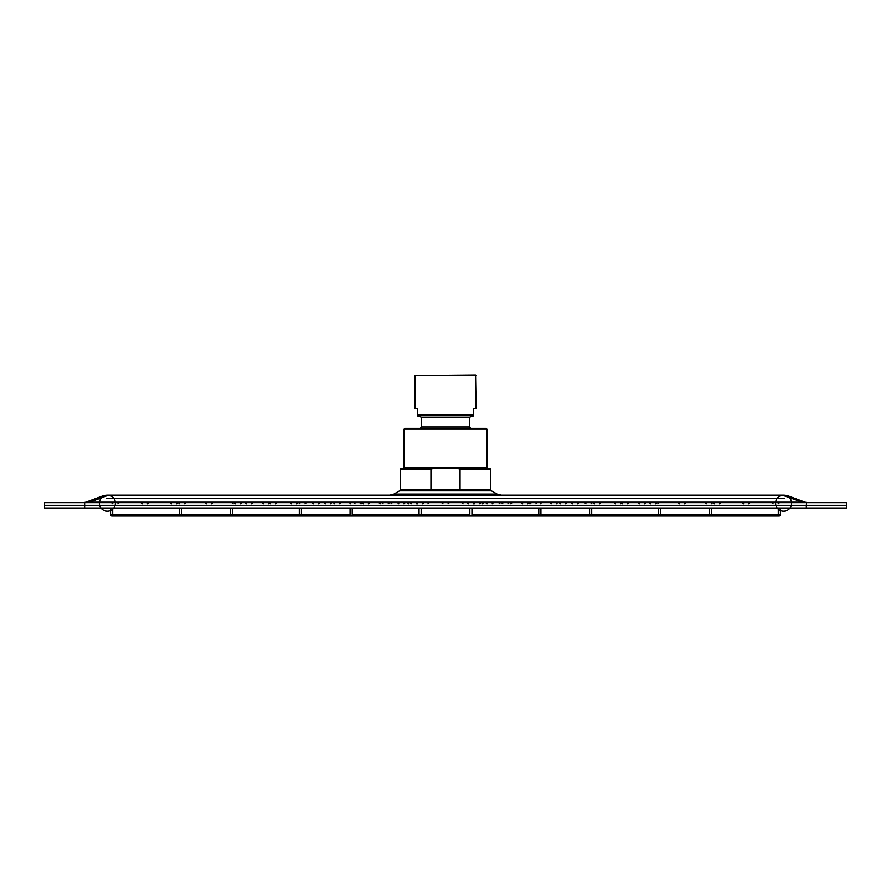 <?xml version="1.0" encoding="UTF-8"?>
<svg xmlns="http://www.w3.org/2000/svg" width="891" height="891" viewBox="0 0 891 891"><rect width="100%" height="100%" fill="white"/><g stroke="black" fill="none" stroke-linecap="round" stroke-linejoin="round"><path stroke-width="1.34" d="M806.6 502.635L806.355 505.308L846.45 505.308L44.55 505.308L806.355 505.308L806.355 507.981L44.55 507.981L44.55 502.635L846.45 502.635L846.45 507.981L806.355 507.981M397.431 495.151L107.388 495.151A8.019 8.019 0 0 0 104.748 495.596L85.926 502.179L103.356 495.686L787.644 495.686L805.074 502.179L802.423 502.635M106.564 498.359L784.436 498.359M660.677 507.981L660.677 514.664L709.325 514.664A1.337 1.337 -17.2 0 0 710.662 516L111.91 516A1.337 1.337 -10.7 0 1 110.573 514.664L110.573 507.981M705.316 516L706.118 516M649.183 516L649.985 516M185.684 516L184.882 516M531.571 516L532.373 516M296.347 516L297.149 516M638.491 516L639.293 516M245.56 516L246.361 516M252.509 516L251.708 516M359.63 516L360.432 516M473.633 516L474.435 516M312.385 516L313.186 516M319.334 516L318.533 516M379.21 516L380.012 516M778.288 507.981L778.288 516L779.09 516A1.337 1.337 -2.9 0 0 780.427 514.664A1.337 1.337 -2.9 0 1 779.09 516L778.288 516L779.09 516A1.337 1.337 -1.8 0 0 780.427 514.664A1.337 1.337 -1.2 0 1 779.09 516A1.337 1.337 -1.3 0 0 780.427 514.664A1.337 1.337 9.9 0 1 779.09 516L711.463 516L711.463 514.664L780.427 514.664A1.337 1.337 -2.9 0 1 779.09 516A1.337 1.337 -2.9 0 0 780.427 514.664A1.337 1.337 -1.8 0 1 779.09 516A1.337 1.337 -1.2 0 0 780.427 514.664A1.337 1.337 -1.3 0 1 779.09 516A1.337 1.337 9.9 0 0 780.427 514.664L780.427 507.981M118.058 516L116.721 516L118.058 516M181.675 507.981L181.675 514.664A1.337 1.337 15.2 0 1 180.338 516L179.536 516L180.338 516A1.337 1.337 15.2 0 0 181.675 514.664L232.462 514.664L232.462 516L231.66 516A1.337 1.337 -17.2 0 1 230.324 514.664L230.324 507.981M540.926 507.981L540.926 514.664L589.575 514.664A1.337 1.337 -17.2 0 0 590.911 516L591.713 516L591.713 514.664L660.677 514.664A1.337 1.337 15.2 0 1 659.34 516L658.538 516L658.538 507.981M591.713 507.981L591.713 514.664L589.575 514.664L589.575 507.981M469.824 507.981L469.824 514.664A1.337 1.337 -19.7 0 0 471.161 516L471.963 516L471.963 514.664L540.926 514.664A1.337 1.337 15.3 0 1 539.59 516L538.788 516L538.788 507.981M350.074 507.981L350.074 514.664A1.337 1.337 -17.2 0 0 351.41 516L352.212 516L352.212 514.664L421.176 514.664A1.337 1.337 17.1 0 1 419.839 516L419.037 516L419.839 516A1.337 1.337 17.1 0 0 421.176 514.664L469.824 514.664M421.176 507.981L421.176 514.664M230.324 514.664L299.287 514.664L299.287 516L300.089 516A1.337 1.337 15.2 0 0 301.425 514.664L350.074 514.664M301.425 507.981L301.425 514.664A1.337 1.337 15.2 0 1 300.089 516M711.463 507.981L711.463 514.664L709.325 514.664L709.325 507.981M392.04 495.151L389.801 495.151L392.04 495.151M382.685 495.151L380.446 495.151L382.685 495.151M394.279 495.151L389.801 495.151L394.279 495.151M384.923 495.151L380.446 495.151L384.923 495.151M412.99 495.151L408.512 495.151L412.99 495.151M431.701 495.151L427.223 495.151M508.315 495.151L510.554 495.151L508.315 495.151M487.477 489.805L491.453 490.863L399.547 490.863L393.889 494.093L389.913 495.151L783.612 495.151A8.019 8.019 0 0 1 786.252 495.596L805.074 502.179A8.019 8.019 90 0 0 807.714 502.635L805.074 502.179A8.019 8.019 0 0 0 807.714 502.635L807.591 502.635M480.249 495.151L482.488 495.151L480.249 495.151M461.538 495.151L463.777 495.151L461.538 495.151M326.551 495.151L324.246 495.151L326.551 495.151M347.935 495.151L350.241 495.151L347.935 495.151M315.86 495.151L313.554 495.151L315.86 495.151M369.32 495.151L367.014 495.151L369.32 495.151M318.165 495.151L313.554 495.151L318.165 495.151M328.857 495.151L324.246 495.151M350.241 495.151L345.63 495.151M371.625 495.151L367.014 495.151M417.734 495.151L413.123 495.151M437.782 495.151L433.171 495.151M477.877 495.151L473.266 495.151M457.829 495.151L453.218 495.151M564.448 495.151L566.754 495.151L564.448 495.151M575.14 495.151L577.446 495.151L575.14 495.151M543.065 495.151L540.759 495.151L543.065 495.151M521.68 495.151L523.986 495.151L521.68 495.151M806.355 502.635L803.303 502.635M84.645 507.981L84.645 502.635L83.398 502.635M106.564 495.886L88.577 502.635L84.968 502.635M85.536 502.635L87.741 502.635M88.499 502.635L87.841 502.635M104.503 495.686L104.748 495.596A8.019 5.502 70.7 0 1 107.388 495.596L107.388 495.151A8.019 8.019 0 0 0 100.449 507.179A8.019 8.019 0 0 0 114.338 507.179A8.019 8.019 0 0 0 107.388 495.151L783.846 495.686M107.388 495.151A8.019 8.019 0 0 0 104.748 495.596M784.436 495.886L802.423 502.179L85.926 502.179A8.019 8.019 0 0 1 83.286 502.635L83.386 502.635M84.979 502.457A8.019 8.019 -90 0 1 83.286 502.635L85.926 502.179M107.154 495.686L783.612 495.596A8.019 5.502 -70.7 0 1 786.252 495.596L786.497 495.686M400.326 482.187L400.326 470.693L400.326 489.805L490.674 489.805L490.674 469.223L489.872 468.421L457.317 468.421L460.046 469.223L460.046 489.805M486.931 429.128L404.069 429.128L404.87 428.326L486.13 428.326L486.931 429.128L486.931 467.619L404.069 467.619L403.267 468.421M430.954 489.805L430.954 469.223L400.326 469.223L401.128 468.421L457.317 468.421M430.954 469.223L433.683 468.421M470.693 428.326A32.076 32.076 0 0 0 469.557 426.956L421.443 426.956L421.443 417.166L417.434 415.897L417.434 415.095L417.434 415.897M420.307 428.326A32.076 32.076 0 0 1 421.443 426.956M414.894 375.534L475.571 375L476.106 408.412L473.567 408.412L473.567 415.095L417.434 415.095L417.434 408.412L414.894 408.412L414.894 375.534L476.106 375.534M469.557 426.956L469.557 417.166L421.443 417.166M469.557 417.166L473.567 415.897L473.567 415.095L473.567 415.897M187.021 514.664L184.882 514.664M315.325 514.664L311.883 514.664M320.058 514.664L318.533 514.664M660.677 514.664A1.337 1.337 15.2 0 1 659.34 516M540.926 514.664A1.337 1.337 15.3 0 1 539.59 516M471.963 507.981L471.963 514.664M419.037 516L419.037 507.981M352.212 507.981L352.212 514.664M299.287 507.981L299.287 514.664L301.425 514.664M232.462 507.981L232.462 514.664M110.573 514.664L112.712 514.664L112.712 516M179.536 516L179.536 514.664L181.675 514.664M112.712 507.981L112.712 514.664L179.536 514.664L179.536 507.981M393.889 494.093L497.111 494.093L501.087 495.151M796.977 502.179L802.423 502.179L794.672 499.472M787.922 497.111L791.486 498.359M460.046 469.223L490.674 469.223M706.262 503.805L704.937 502.635L706.262 503.805M711.319 503.805L712.644 502.635L711.319 503.805M657.859 503.805L659.184 502.635L657.859 503.805M679.532 503.805L678.207 502.635L679.532 503.805M684.589 503.805L685.914 502.635L684.589 503.805M233.141 503.805L231.816 502.635L233.141 503.805M179.681 503.805L178.356 502.635M184.738 503.805L186.063 502.635M206.411 503.805L205.086 502.635L206.411 503.805M211.468 503.805L212.793 502.635L211.468 503.805M305.023 503.805L306.348 502.635L305.023 503.805M350.753 503.805L349.428 502.635L350.753 503.805M325.36 503.805L324.034 502.635L325.36 503.805M330.416 503.805L331.742 502.635L330.416 503.805M417.578 503.805L416.253 502.635M473.422 503.805L474.747 502.635L473.422 503.805M540.247 503.805L541.572 502.635L540.247 503.805M585.977 503.805L584.652 502.635L585.977 503.805M560.584 503.805L559.258 502.635L560.584 503.805M565.64 503.805L566.966 502.635L565.64 503.805M591.034 503.805L592.359 502.635M468.365 503.805L467.04 502.635M422.635 503.805L423.96 502.635M442.972 503.805L441.646 502.635L442.972 503.805M448.028 503.805L449.354 502.635L448.028 503.805M299.966 503.805L298.641 502.635M644.494 503.805L645.819 502.635M639.437 503.805L638.112 502.635M620.437 503.805L621.762 502.635M615.38 503.805L614.055 502.635M527.75 503.805L529.076 502.635L527.75 503.805M368.306 503.805L369.631 502.635L368.306 503.805M275.62 503.805L276.945 502.635L275.62 503.805M251.563 503.805L252.888 502.635M246.506 503.805L245.181 502.635M270.563 503.805L269.238 502.635M363.25 503.805L361.924 502.635M408.691 503.805L407.365 502.635M391.026 503.805L392.352 502.635M482.309 503.805L483.635 502.635M522.694 503.805L521.369 502.635M499.974 503.805L498.648 502.635M572.612 503.805L571.287 502.635M577.669 503.805L578.994 502.635M529.844 503.805L528.519 502.635M551.228 503.805L549.903 502.635M556.285 503.805L557.61 502.635L556.285 503.805M427.981 503.805L429.306 502.635L427.981 503.805M361.156 503.805L362.481 502.635L361.156 503.805M313.331 503.805L312.006 502.635M318.388 503.805L319.713 502.635M334.715 503.805L333.39 502.635M339.772 503.805L341.097 502.635M463.019 503.805L461.694 502.635M380.156 503.805L378.831 502.635L380.156 503.805M403.924 503.805L405.249 502.635L403.924 503.805M398.867 503.805L397.542 502.635L398.867 503.805M510.844 503.805L512.169 502.635L510.844 503.805M492.133 503.805L493.458 502.635L492.133 503.805M487.076 503.805L485.751 502.635M291.413 503.805L290.087 502.635L291.413 503.805M263.346 503.805L262.021 502.635L263.346 503.805M268.403 503.805L269.728 502.635L268.403 503.805M240.336 503.805L241.661 502.635L240.336 503.805M416.22 503.805L417.545 502.635L416.22 503.805M474.78 503.805L473.455 502.635L474.78 503.805M650.664 503.805L649.339 502.635L650.664 503.805M599.587 503.805L600.913 502.635L599.587 503.805M622.597 503.805L621.272 502.635L622.597 503.805M627.654 503.805L628.979 502.635L627.654 503.805M719.338 503.805L720.663 502.635L719.338 503.805M714.281 503.805L712.956 502.635L714.281 503.805M773.087 503.805L771.762 502.635L773.087 503.805M778.144 503.805L779.469 502.635L778.144 503.805M743.684 503.805L742.359 502.635L743.684 503.805M748.741 503.805L750.066 502.635L748.741 503.805M117.913 503.805L119.238 502.635L117.913 503.805M112.856 503.805L111.531 502.635L112.856 503.805M142.259 503.805L140.934 502.635L142.259 503.805M147.316 503.805L148.641 502.635L147.316 503.805M171.662 503.805L170.337 502.635L171.662 503.805M176.719 503.805L178.044 502.635L176.719 503.805M655.72 503.805L657.046 502.635M594.531 503.805L593.206 502.635M535.97 503.805L537.295 502.635M530.913 503.805L529.588 502.635M502.847 503.805L501.522 502.635M507.903 503.805L509.229 502.635M479.837 503.805L481.162 502.635M411.163 503.805L409.838 502.635M355.03 503.805L353.705 502.635M360.087 503.805L361.412 502.635M383.097 503.805L381.771 502.635M388.153 503.805L389.478 502.635M296.469 503.805L297.794 502.635M235.28 503.805L233.954 502.635M802.947 502.635L805.386 502.635M803.092 502.635L806.077 502.635M399.547 490.863L403.523 489.805M491.453 490.863L497.111 494.093M84.968 505.308L85.536 505.308M802.423 505.308L804.762 505.308M783.612 495.151L783.612 495.151A8.019 8.019 0 0 0 776.662 507.179A8.019 8.019 0 0 0 790.551 507.179A8.019 8.019 0 0 0 783.612 495.151M85.024 502.435L83.286 502.635M84.923 502.635L85.614 502.635M404.069 429.128L404.069 467.619M486.931 467.619L487.733 468.421M400.326 469.223L400.326 470.693"/></g></svg>
